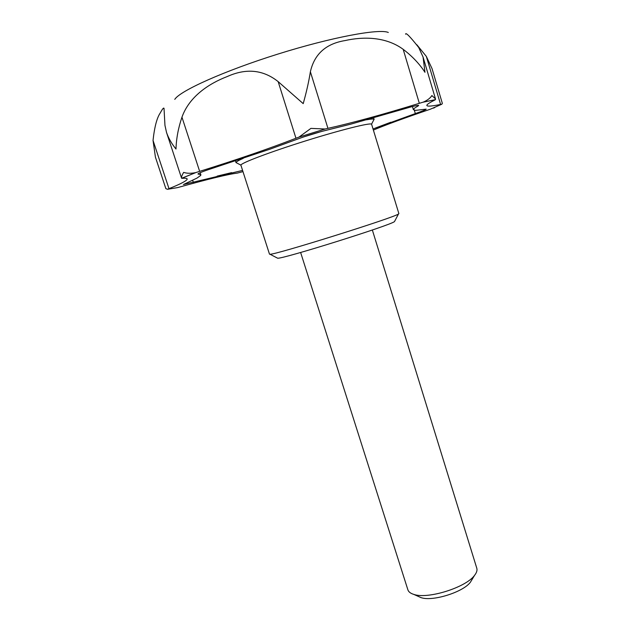 <?xml version="1.0" encoding="UTF-8"?>
<svg xmlns="http://www.w3.org/2000/svg" width="630" height="630" viewBox="0 0 630 630"><rect width="100%" height="100%" fill="white"/><g stroke="black" fill="none" stroke-linecap="round" stroke-linejoin="round"><path stroke-width="0.94" d="M405.602 34.193C405.657 32.075 410.035 36.516 418.73 47.518L423.053 57.007L424.974 72.3C419.415 63.803 412.154 56.149 403.192 49.337C385.529 36.335 362.589 36.635 345.138 40.556C325.986 43.667 314.394 54.07 310.377 71.757C308.842 81.49 306.456 92.122 303.211 103.635L278.169 81.632C263.175 69.694 246.188 68.008 227.186 76.569C209.223 83.451 189.299 96.39 181.96 117.188C178.306 127.898 176.313 138.513 175.99 149.042C171.628 143.687 168.478 138.151 166.517 132.418L164.958 125.386L164.02 108.368C163.682 107.415 162.453 108.895 160.343 112.817C156.949 117.684 154.507 126.89 153.035 140.427L155.429 157.154L165.855 188.638L167.501 189.299L168.99 188.661C181.243 183.739 187.315 180.495 187.197 178.944C187 178.314 185.393 178.109 182.377 178.329L181.566 178.14C181.306 177.093 182.007 175.171 183.661 172.376C186.787 173.47 190.764 173.565 195.584 172.644L199.655 171.36C237.384 159.579 269.49 148.546 295.958 138.246L299.022 137.08L310.929 128.378L325.119 129L327.939 128.347C352.005 122.992 382.465 114.652 419.328 103.312L423.321 102.107C427.526 100.225 430.384 98.036 431.881 95.547L435.495 98.91L435.432 99.634L434.401 100.249C429.101 102.903 426.589 104.659 426.864 105.509C427.384 106.572 431.959 106.21 440.583 104.438L441.835 104.218L442.355 103.43L432.046 68.646L426.337 56.409L440.583 104.438M416.847 44.754L426.337 56.409M242.952 171.636L237.226 173.116C228.17 174.219 208.27 179.054 177.518 187.622L167.501 189.299M373.039 128.953L415.335 113.589C422.281 111.179 425.896 109.699 426.179 109.14L415.422 110.384L413.398 109.533C413.54 108.825 415.06 107.667 417.966 106.068L418.706 105.454C417.934 105.068 412.878 106.265 403.523 109.061L350.579 124.212L325.978 130.355C316.449 132.717 306.566 135.773 296.336 139.537L269.923 149.192L214.822 167.517C204.207 170.935 198.592 173.093 197.97 173.99L200.868 174.801L200.694 175.463L196.914 178.132L183.448 184.527L242.558 170.423M373.574 120.267L374.062 119.322C373.598 118.802 371.054 118.968 366.416 119.81M321.347 131.528L303.817 136.868M243.361 158.272C238.573 160.406 236.14 161.839 236.045 162.571L236.982 163.068M371.613 124.299L371.55 124.189C370.487 122.464 340.342 129.993 305.085 141.057C269.821 152.098 240.778 163.115 240.888 165.139L269.49 254.158L270.002 254.236C274.397 255.174 395.419 217.248 398.491 213.972L398.869 213.609L371.613 124.299M394.742 221.106L394.498 221.571C391.356 225.06 282.193 259.269 277.625 258.198L277.153 257.954M372.346 230.005L476.792 568.228C477.406 570.284 476.666 572.654 474.571 575.332C466.003 587.467 427.723 599.461 413.768 594.389C410.516 593.381 408.555 591.861 407.886 589.822L300.628 252.48M472.02 579.537L470.452 582.128C463.397 592.098 432.511 601.776 421.029 597.618L418.257 596.382M373.377 130.071C385.749 124.874 404.791 117.897 430.503 109.147L441.835 104.218M434.747 107.557L433.472 108.124M181.96 117.188L199.655 171.36M388.316 32.461C379.284 28.397 331.482 37.264 277.838 54.101C224.178 70.891 179.865 90.885 174.77 99.382M153.035 140.427L168.99 188.661M417.761 105.383L417.966 106.068M414.312 110.155L415.335 113.589M192.646 180.259L193.363 182.44M375.456 128.008L390.876 122.22M415.422 110.384L413.398 109.533M217.114 176.132L231.643 172.636M200.694 175.463L196.914 178.132M435.354 99.713L422.919 102.233M325.316 128.953L298.809 137.159M195.946 172.533L181.676 178.298M403.192 49.337L419.328 103.312M278.169 81.632L295.958 138.246M310.377 71.757L327.939 128.347M198.23 173.675L198.371 174.108M181.558 178.14L166.517 132.418M413.382 109.714L412.43 106.533M375.842 127.859L390.285 122.433M374.125 119.424L373.645 117.857M236.053 162.69L235.47 160.87M371.55 124.189L374.062 119.322M240.888 165.139L236.045 162.571M394.498 221.571L398.491 213.972M277.625 258.198L270.002 254.236M470.452 582.128L474.571 575.332M421.029 597.618L413.768 594.389M217.759 175.967L231.249 172.722M435.495 98.91L423.132 57.267M325.119 129L299.022 137.08M181.637 178.274L195.584 172.644M435.432 99.634L423.321 102.107M200.868 174.801L200.182 172.691"/></g></svg>
